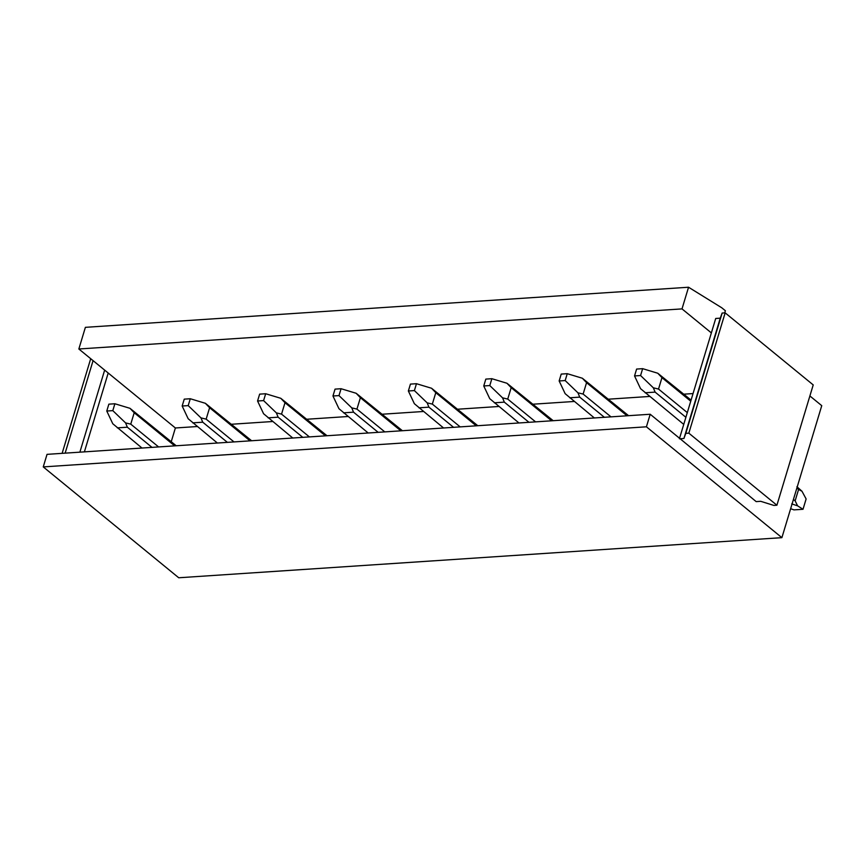 <?xml version="1.0" encoding="UTF-8"?>
<svg xmlns="http://www.w3.org/2000/svg" width="865" height="865" viewBox="0 0 865 865"><rect width="100%" height="100%" fill="white"/><g stroke="black" fill="none" stroke-linecap="round" stroke-linejoin="round"><path stroke-width="1.3" d="M171.248 441.691L175.379 427.98L197.231 426.532M231.463 424.261L272.626 421.514M306.859 419.244L348.022 416.508M382.243 414.227L423.418 411.491M457.639 409.221L498.813 406.485M533.035 404.204L574.209 401.468M608.43 399.187L649.604 396.451M683.826 394.18L693.049 393.564M781.895 537.662L646.415 426.802L43.25 466.905L178.731 577.766L781.895 537.662L821.75 405.663L809.889 395.954M43.25 466.905L47.034 454.352L650.199 414.249L679.555 438.274L711.365 332.906L682.009 308.892L78.845 348.995L175.379 427.98M84.392 451.865L108.201 373.01M679.403 438.782L683.923 438.49L685.815 433.365L688.832 433.16L776.9 505.225L773.883 505.43L760.703 501.311L756.172 501.614L679.555 438.274M646.415 426.802L650.199 414.249M711.365 332.906L715.723 318.471L720.242 318.169L722.145 313.054L725.162 312.849L813.219 384.914L776.9 505.225M683.923 438.49L720.242 318.169M78.845 348.995L85.386 327.338L688.551 287.234L721.767 307.778L725.378 310.73L724.729 312.881M688.551 287.234L682.009 308.892M79.872 452.168L104.654 370.101M685.815 433.365L722.145 313.054M65.145 453.152L93.074 360.64M688.832 433.16L725.162 312.849M62.129 453.346L90.706 358.694M141.99 448.038L112.774 423.742L106.773 411.037L108.849 404.16L114.883 403.76L129.977 408.312L176.222 445.767M158.609 446.935L130.756 424.142L125.576 422.899L112.807 410.637L114.883 403.76M151.991 447.378L127.35 427.202L125.576 422.899M117.348 427.872L127.35 427.202M106.773 411.037L112.807 410.637M174.687 445.864L134.205 412.746L129.977 408.312M130.756 424.142L134.205 412.746M217.385 443.031L188.17 418.736L182.169 406.02L184.245 399.143L190.278 398.743L205.373 403.295L251.618 440.75M234.004 441.918L206.151 419.136L200.972 417.882L188.202 405.62L190.278 398.743M227.387 442.361L202.745 422.196L200.972 417.882M192.744 422.855L202.745 422.196M182.169 406.02L188.202 405.62M250.082 440.858L209.6 407.729L205.373 403.295M206.151 419.136L209.6 407.729M292.781 438.014L263.565 413.719L257.565 401.003L259.641 394.137L265.674 393.737L280.768 398.289L327.013 435.744M309.4 436.911L281.547 414.119L276.368 412.875L263.598 400.603L265.674 393.737M302.782 437.355L278.141 417.179L276.368 412.875M268.139 417.849L278.141 417.179M257.565 401.003L263.598 400.603M325.467 435.841L284.996 402.722L280.768 398.289M281.547 414.119L284.996 402.722M368.176 432.997L338.961 408.713L332.96 395.997L335.036 389.12L341.07 388.72L356.164 393.272L402.409 430.727M384.795 431.894L356.942 409.102L351.763 407.858L338.993 395.597L341.07 388.72M378.178 432.338L353.536 412.173L351.763 407.858M343.535 412.832L353.536 412.173M332.96 395.997L338.993 395.597M400.863 430.824L360.391 397.705L356.164 393.272M356.942 409.102L360.391 397.705M443.572 427.991L414.357 403.696L408.356 390.98L410.432 384.103L416.465 383.703L431.559 388.255L477.804 425.71M460.191 426.888L432.338 404.096L427.159 402.841L414.389 390.58L416.465 383.703M453.574 427.321L428.932 407.156L427.159 402.841M418.93 407.815L428.932 407.156M408.356 390.98L414.389 390.58M476.258 425.818L435.787 392.688L431.559 388.255M432.338 404.096L435.787 392.688M518.968 422.974L489.752 398.679L483.751 385.974L485.827 379.097L491.861 378.697L506.955 383.249L553.2 420.704M535.586 421.871L507.733 399.079L502.554 397.835L489.785 385.563L491.861 378.697M528.969 422.315L504.327 402.139L502.554 397.835M494.326 402.809L504.327 402.139M483.751 385.974L489.785 385.563M551.654 420.801L511.183 387.682L506.955 383.249M507.733 399.079L511.183 387.682M594.363 417.968L565.148 393.672L559.147 380.957L561.223 374.08L567.256 373.68L582.35 378.232L628.596 415.687M610.982 416.854L583.129 394.062L577.95 392.818L565.18 380.557L567.256 373.68M604.365 417.298L579.723 397.132L577.95 392.818M569.721 397.792L579.723 397.132M559.147 380.957L565.18 380.557M627.049 415.784L586.567 382.665L582.35 378.232M583.129 394.062L586.567 382.665M790.632 508.717L793.962 509.874L803.012 509.28L806.126 498.964L801.985 491.255L796.914 486.714M791.724 503.906L797.584 505.83L803.012 509.28M683.739 424.391L640.543 388.655L634.542 375.94L636.618 369.063L642.652 368.663L657.746 373.226L691.081 400.106M801.985 491.255L798.579 489.439L795.14 500.846L797.584 505.83M795.14 500.846L793.432 499.451M687.307 412.605L658.524 389.055L653.335 387.801L640.576 375.54L642.652 368.663M685.891 417.298L655.119 392.115L653.335 387.801M645.106 392.775L655.119 392.115M634.542 375.94L640.576 375.54M690.746 401.198L661.963 377.648L657.746 373.226M798.579 489.439L796.881 488.044M658.524 389.055L661.963 377.648"/></g></svg>
